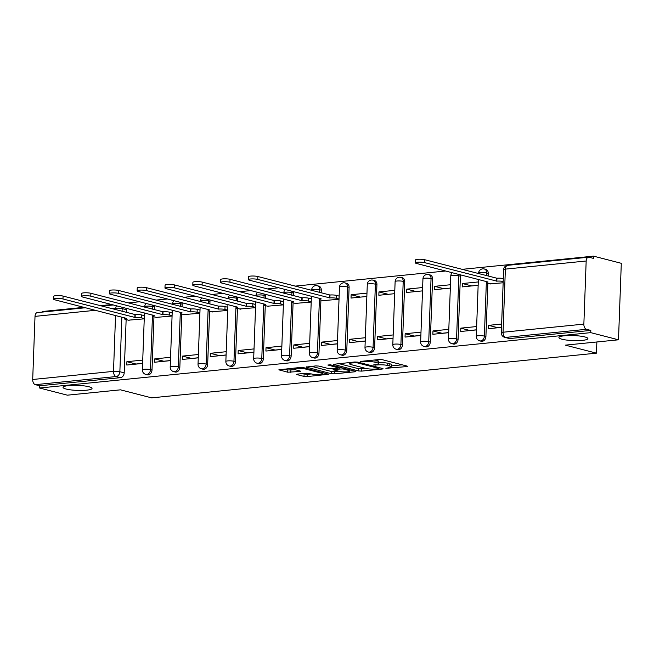 <?xml version="1.0" encoding="UTF-8"?>
<svg xmlns="http://www.w3.org/2000/svg" width="654" height="654" viewBox="0 0 654 654"><rect width="100%" height="100%" fill="white"/><g stroke="black" fill="none" stroke-linecap="round" stroke-linejoin="round"><path stroke-width="0.98" d="M385.868 368.333L406.649 366.592L407.507 366.322L407.033 366.06L382.377 359.708L379.263 359.528L360.656 361.392L364.981 361.646A7.12 1.234 -177.9 0 1 374.971 362.218L377.023 362.749A7.12 1.234 -177.9 0 1 378.535 363.567A7.12 1.234 -177.9 0 1 375.805 364.442L373.132 365.046L377.718 364.932A7.12 1.234 -177.9 0 1 387.708 365.496L389.759 366.027A7.12 1.234 -177.9 0 1 391.272 366.853A7.12 1.234 -177.9 0 1 388.541 367.72L385.868 368.333M88.96 386.751A14.502 2.518 -177.9 0 0 72.864 385.345A14.502 2.518 -177.9 0 0 63.054 387.364A14.502 2.518 -177.9 0 0 66.128 389.04A14.502 2.518 -177.9 0 0 82.224 390.446A14.502 2.518 -177.9 0 0 92.034 388.427A14.502 2.518 -177.9 0 0 88.96 386.751M584.823 336.933A14.502 2.518 -177.9 0 0 568.727 335.527A14.502 2.518 -177.9 0 0 558.917 337.554A14.502 2.518 -177.9 0 0 561.99 339.23A14.502 2.518 -177.9 0 0 578.087 340.636A14.502 2.518 -177.9 0 0 587.897 338.617A14.502 2.518 -177.9 0 0 584.823 336.933M154.23 309.612L154.328 306.939A4.529 3.499 -75.5 0 0 154.18 305.5M182.049 306.816L182.147 304.143A4.529 3.499 -75.5 0 0 182.008 302.704M209.877 304.02L209.975 301.347A4.529 3.499 -75.5 0 0 209.836 299.908M237.704 301.224L237.803 298.551A4.529 3.499 -75.5 0 0 237.655 297.112M265.524 298.428L265.622 295.755A4.529 3.499 -75.5 0 0 265.483 294.316M293.352 295.641L293.45 292.959A4.529 3.499 -75.5 0 0 293.311 291.521M321.179 292.845L321.277 290.163A4.529 3.499 -75.5 0 0 318.841 286.133L317.304 285.741A4.529 3.499 104.5 0 1 319.741 289.771L319.642 292.444M346.784 350.479L349.105 287.368A4.529 3.499 -75.5 0 0 346.669 283.337L345.132 282.945A4.529 3.499 104.5 0 1 347.568 286.975L345.255 350.086A4.529 3.499 104.5 0 1 340.554 354.836L342.091 355.228A4.529 3.499 -75.5 0 0 346.784 350.479L345.255 350.086A4.529 0.785 2.1 0 0 338.895 349.726A4.529 0.785 2.1 0 0 337.153 350.282A4.529 4.529 0 0 0 340.554 354.836M374.611 347.691L376.925 284.572A4.529 3.499 -75.5 0 0 374.489 280.541L372.96 280.149A4.529 3.499 104.5 0 1 375.396 284.179L373.074 347.29A4.529 3.499 104.5 0 1 368.382 352.04L369.911 352.432A4.529 3.499 -75.5 0 0 374.611 347.691L373.074 347.29A4.529 0.785 2.1 0 0 366.722 346.931A4.529 0.785 2.1 0 0 364.981 347.487A4.529 4.529 0 0 0 368.382 352.04M402.439 344.895L404.752 281.776A4.529 3.499 -75.5 0 0 402.316 277.746L400.779 277.353A4.529 3.499 104.5 0 1 403.216 281.383L400.902 344.494A4.529 3.499 104.5 0 1 396.201 349.244L397.738 349.637A4.529 3.499 -75.5 0 0 402.439 344.895L400.902 344.494A4.529 0.785 2.1 0 0 394.542 344.135A4.529 0.785 2.1 0 0 392.809 344.691A4.529 4.529 0 0 0 396.201 349.244M430.267 342.099L432.58 278.98A4.529 3.499 -75.5 0 0 430.144 274.95L428.607 274.557A4.529 3.499 104.5 0 1 431.043 278.588L428.73 341.699A4.529 3.499 104.5 0 1 424.029 346.448L425.566 346.841A4.529 3.499 -75.5 0 0 430.267 342.099L428.73 341.699A4.529 0.785 2.1 0 0 422.37 341.339A4.529 0.785 2.1 0 0 420.636 341.895A4.529 4.529 0 0 0 424.029 346.448M458.724 274.353A4.529 3.499 104.5 0 1 458.871 275.792L456.557 338.903A4.529 3.499 104.5 0 1 451.857 343.652L453.394 344.045A4.529 3.499 -75.5 0 0 458.086 339.303L460.4 276.184A4.529 3.499 -75.5 0 0 460.261 274.754M488.129 276.07L488.227 273.388A4.529 3.499 -75.5 0 0 485.791 269.358L484.254 268.966A4.529 3.499 104.5 0 1 486.69 272.996L486.592 275.677M297.464 374.096L296.614 374.374L297.079 374.628L303.996 376.41L307.118 376.59L328.635 374.243L303.505 367.63L300.39 367.45L278.874 369.796L287.703 372.208L299.663 371.497L300.513 371.227L300.047 370.965L295.902 369.902A5.951 1.03 -177.9 0 1 294.635 369.216A5.951 1.03 -177.9 0 1 298.665 368.382A5.951 1.03 -177.9 0 1 305.271 368.962L321.498 373.148A5.951 1.03 -177.9 0 1 322.757 373.835A5.951 1.03 -177.9 0 1 318.735 374.66A5.951 1.03 -177.9 0 1 312.13 374.088L306.309 373.213L297.464 374.096M583.859 324.114L586.172 261.003A4.529 2.771 84.3 0 1 588.51 257.21A4.529 2.771 84.3 0 1 589.123 257.259L593.448 258.379L593.53 256.147L621.3 263.309L618.496 339.802L565.342 345.14L596.456 353.16L151.605 397.853L120.491 389.833L67.337 395.171L39.567 388.01L590.726 332.641L590.807 330.409L586.483 329.297L505.681 337.415A4.529 3.499 104.5 0 1 504.716 337.341L509.041 338.461A4.529 3.499 104.5 0 0 510.006 338.527L505.681 337.415A4.529 2.771 84.3 0 1 503.057 332.232L583.859 324.114A4.529 2.771 84.3 0 0 586.483 329.297M618.496 339.802L590.726 332.641M358.449 370.941L361.572 371.12L382.23 369.044L383.081 368.774L382.606 368.513L357.959 362.161L354.836 361.981L333.327 364.327L358.449 370.941L358.531 368.709L365.962 368.455M355.008 371.774L334.341 373.851L331.226 373.679L306.097 367.066L315.792 365.905L318.915 366.077L328.913 368.66L332.036 368.831L338.747 367.973L327.867 365.03L330.319 364.785L355.384 371.251L355.858 371.505L355.008 371.774L355.024 371.153M126.353 308.296A4.529 3.499 104.5 0 1 126.5 309.734L126.402 312.408M126.14 319.577L124.186 372.845L119.862 371.725A4.529 3.499 104.5 0 1 116.126 376.549L35.324 384.666A4.529 2.771 -95.7 0 1 32.7 379.483L35.014 316.373A4.529 2.771 -95.7 0 1 37.352 312.579L85.543 307.74M593.53 256.147L462.084 269.35M445.709 271.001L295.126 286.125M278.751 287.768L267.306 288.921M250.932 290.564L239.478 291.717M223.104 293.36L211.651 294.513M195.276 296.156L183.823 297.308M167.457 298.952L156.004 300.104M139.629 301.747L128.176 302.9M111.801 304.543L100.348 305.688M83.974 307.339L42.379 311.517L42.355 312.081M39.567 388.01L39.649 385.778L35.324 384.666M490.157 283.836L503.155 282.781M501.643 324.041L488.636 325.349L497.702 327.687L501.52 327.302M488.636 325.349L488.513 328.692L501.52 327.384M478.278 281.948L462.443 283.534L471.747 285.937M462.443 283.534L462.321 286.885L478.156 285.291M476.643 326.55L460.808 328.144L469.874 330.483L476.521 329.812M460.808 328.144L460.686 331.488L476.521 329.894M450.451 284.743L434.616 286.329L443.919 288.733M434.616 286.329L434.493 289.681L450.328 288.087M448.816 329.346L432.981 330.932L442.055 333.27L448.693 332.608M432.981 330.932L432.858 334.284L448.693 332.69M422.623 287.539L406.796 289.125L416.099 291.529M406.796 289.125L406.674 292.477L422.5 290.883M420.988 332.142L405.161 333.728L414.227 336.066L420.874 335.404M405.161 333.728L405.039 337.08L420.865 335.486M394.803 290.335L378.968 291.921L388.272 294.325M378.968 291.921L378.846 295.265L394.681 293.679M393.168 334.938L377.333 336.524L386.4 338.862L393.046 338.2M377.333 336.524L377.211 339.867L393.046 338.281M366.976 293.131L351.141 294.717L360.444 297.12M351.141 294.717L351.018 298.061L366.853 296.475M365.341 337.734L349.506 339.32L358.58 341.658L365.218 340.996M349.506 339.32L349.383 342.663L365.218 341.077M323.207 300.603L339.025 299.27M337.513 340.53L321.678 342.116L330.752 344.454L337.39 343.791M321.678 342.116L321.555 345.459L337.39 343.873M295.379 303.399L311.198 302.066M309.685 343.325L293.859 344.911L302.925 347.249L309.571 346.579M293.859 344.911L293.736 348.255L309.563 346.669M267.551 306.195L283.378 304.862M281.866 346.113L266.031 347.707L275.097 350.045L281.743 349.375M266.031 347.707L265.908 351.051L281.743 349.465M239.724 308.99L255.551 307.658M254.038 348.909L238.203 350.503L247.277 352.841L253.916 352.171M238.203 350.503L238.081 353.847L253.916 352.261M211.904 311.786L227.723 310.446M226.21 351.705L210.384 353.299L219.45 355.637L226.096 354.967M210.384 353.299L210.261 356.643L226.088 355.048M184.076 314.582L199.903 313.241M198.383 354.501L182.556 356.095L191.622 358.433L198.268 357.763M182.556 356.095L182.433 359.438L198.26 357.844M156.249 317.378L172.076 316.037M170.563 357.297L154.728 358.891L163.802 361.229L170.441 360.558M154.728 358.891L154.606 362.234L170.441 360.64M153.96 316.789L152.006 370.05L150.477 369.657A4.529 3.499 104.5 0 1 145.777 374.399L147.314 374.799A4.529 3.499 -75.5 0 0 152.006 370.05M181.787 313.994L179.834 367.254L178.297 366.861A4.529 3.499 104.5 0 1 173.604 371.603L175.133 372.003A4.529 3.499 -75.5 0 0 179.834 367.254M209.615 311.198L207.661 364.458L206.124 364.065A4.529 3.499 104.5 0 1 201.424 368.807L202.961 369.208A4.529 3.499 -75.5 0 0 207.661 364.458M237.443 308.402L235.489 361.662L233.952 361.27A4.529 3.499 104.5 0 1 229.252 366.011L230.788 366.412A4.529 3.499 -75.5 0 0 235.489 361.662M265.262 305.606L263.309 358.866L261.78 358.474A4.529 3.499 104.5 0 1 257.079 363.215L258.616 363.616A4.529 3.499 -75.5 0 0 263.309 358.866M293.09 302.81L291.136 356.07L289.599 355.678A4.529 3.499 104.5 0 1 284.907 360.428L286.436 360.82A4.529 3.499 -75.5 0 0 291.136 356.07M320.918 300.014L318.964 353.274L317.427 352.882A4.529 3.499 104.5 0 1 312.726 357.632L314.263 358.024A4.529 3.499 -75.5 0 0 318.964 353.274M487.868 283.239L485.914 336.508L484.377 336.107A4.529 3.499 104.5 0 1 479.684 340.857L481.213 341.249A4.529 3.499 -75.5 0 0 485.914 336.508M596.456 353.16L596.865 341.977M144.37 315.49L143.872 315.539M339.148 295.927L338.649 295.976M311.32 298.714L310.83 298.772M283.501 301.51L283.002 301.559M255.673 304.306L255.174 304.355M227.845 307.102L227.355 307.151M200.026 309.898L199.527 309.947M172.198 312.694L171.7 312.743M142.736 360.092L126.901 361.687L126.778 365.03L142.613 363.436M128.429 320.174L144.248 318.833M126.901 361.687L135.975 364.025L142.613 363.354M39.649 385.778L120.45 377.66A4.529 3.499 -75.5 0 0 124.186 372.845M590.807 330.409L510.006 338.527M391.272 366.853L391.354 364.621A7.12 1.234 -177.9 0 0 389.841 363.796L389.759 366.027M378.568 362.635A7.12 1.234 -177.9 0 1 387.789 363.272L389.841 363.796M378.535 363.567L378.617 361.335A7.12 1.234 -177.9 0 0 377.105 360.517L377.023 362.749M374.946 359.962A7.12 1.234 -177.9 0 1 375.053 359.986L377.105 360.517M391.305 365.913L402.202 364.818M338.707 363.599L358.531 368.709M378.388 368.742L378.65 368.374L357.01 362.79L352.293 362.921A7.12 1.234 -177.9 0 0 349.563 363.796A7.12 1.234 -177.9 0 0 351.067 364.613L365.864 368.431A7.12 1.234 -177.9 0 0 375.846 368.995L378.388 368.742M350.552 370.001L349.955 370.066M338.739 371.194L334.423 371.627L334.341 373.851M311.484 366.338L331.308 371.447L334.423 371.627M339.287 371.333A5.951 1.03 -177.9 0 0 345.892 371.905A5.951 1.03 -177.9 0 0 349.915 371.08A5.951 1.03 -177.9 0 0 348.656 370.393L342.933 368.921L333.949 369.33L333.099 369.6L333.573 369.862L339.287 371.333M284.261 369.069L287.785 369.976L295.297 369.714M301.993 373.647L307.2 374.358L311.508 373.924M322.798 372.788L323.329 372.739M503.196 281.506L503.188 281.506A4.529 0.785 -177.9 0 0 496.827 281.146L424.708 262.646A5.216 0.907 -177.9 0 0 418.92 262.14A5.216 0.907 -177.9 0 0 415.396 262.867A5.216 0.907 -177.9 0 0 416.5 263.464L488.088 282.021A4.529 0.785 -177.9 0 0 486.355 282.577A4.529 0.785 -177.9 0 0 487.312 283.1L490.868 284.016M415.396 262.867L415.503 259.965A5.216 0.907 2.1 0 1 419.026 259.237A5.216 0.907 2.1 0 1 424.814 259.744L496.934 278.244A4.529 0.785 2.1 0 1 503.294 278.604L503.188 281.506M496.672 278.269L496.566 281.171M339.034 299.001L336.238 298.273A4.529 0.785 -177.9 0 0 329.878 297.913L257.75 279.413A5.216 0.907 -177.9 0 0 251.97 278.906A5.216 0.907 -177.9 0 0 248.438 279.634A5.216 0.907 -177.9 0 0 249.55 280.239L321.139 298.796A4.529 0.785 -177.9 0 0 319.397 299.344A4.529 0.785 -177.9 0 0 320.362 299.867L323.91 300.783M248.438 279.634L248.545 276.74A5.216 0.907 2.1 0 1 252.076 276.013A5.216 0.907 2.1 0 1 257.856 276.519L329.984 295.019A4.529 0.785 2.1 0 1 336.344 295.379L336.238 298.273M339.14 296.099L336.344 295.379M329.714 295.044L329.608 297.946M311.214 301.796L308.41 301.069A4.529 0.785 -177.9 0 0 302.05 300.709L229.93 282.209A5.216 0.907 -177.9 0 0 224.142 281.702A5.216 0.907 -177.9 0 0 220.619 282.43A5.216 0.907 -177.9 0 0 221.722 283.035L293.311 301.592A4.529 0.785 -177.9 0 0 291.578 302.14A4.529 0.785 -177.9 0 0 292.534 302.663L296.09 303.579M220.619 282.43L220.725 279.536A5.216 0.907 2.1 0 1 224.248 278.808A5.216 0.907 2.1 0 1 230.036 279.307L302.156 297.815A4.529 0.785 2.1 0 1 308.516 298.175L308.41 301.069M311.32 298.894L308.516 298.175M301.895 297.84L301.788 300.734M283.386 304.592L280.582 303.865A4.529 0.785 -177.9 0 0 274.23 303.505L202.102 285.005A5.216 0.907 -177.9 0 0 196.314 284.498A5.216 0.907 -177.9 0 0 192.791 285.226A5.216 0.907 -177.9 0 0 193.895 285.831L265.491 304.38A4.529 0.785 -177.9 0 0 263.75 304.936A4.529 0.785 -177.9 0 0 264.715 305.459L268.263 306.374M192.791 285.226L192.897 282.324A5.216 0.907 2.1 0 1 196.421 281.604A5.216 0.907 2.1 0 1 202.209 282.103L274.337 300.603A4.529 0.785 2.1 0 1 280.689 300.971L280.582 303.865M283.493 301.69L280.689 300.971M274.067 300.636L273.961 303.53M255.559 307.388L252.763 306.661A4.529 0.785 -177.9 0 0 246.403 306.301L174.275 287.801A5.216 0.907 -177.9 0 0 168.495 287.294A5.216 0.907 -177.9 0 0 164.963 288.022A5.216 0.907 -177.9 0 0 166.067 288.627L237.664 307.176A4.529 0.785 -177.9 0 0 235.922 307.732A4.529 0.785 -177.9 0 0 236.887 308.255L240.435 309.17M164.963 288.022L165.07 285.119A5.216 0.907 2.1 0 1 168.601 284.4A5.216 0.907 2.1 0 1 174.381 284.899L246.509 303.399A4.529 0.785 2.1 0 1 252.869 303.767L252.763 306.661M255.665 304.486L252.869 303.767M246.239 303.431L246.133 306.325M227.731 310.176L224.935 309.456A4.529 0.785 -177.9 0 0 218.575 309.097L146.447 290.597A5.216 0.907 -177.9 0 0 140.667 290.09A5.216 0.907 -177.9 0 0 137.136 290.817A5.216 0.907 -177.9 0 0 138.247 291.422L209.836 309.971A4.529 0.785 -177.9 0 0 208.095 310.527A4.529 0.785 -177.9 0 0 209.059 311.051L212.607 311.966M137.136 290.817L137.242 287.915A5.216 0.907 2.1 0 1 140.773 287.188A5.216 0.907 2.1 0 1 146.553 287.695L218.681 306.195A4.529 0.785 2.1 0 1 225.041 306.554L224.935 309.456M227.837 307.282L225.041 306.554M218.411 306.227L218.305 309.121M199.911 312.972L197.107 312.252A4.529 0.785 -177.9 0 0 190.747 311.893L118.627 293.393A5.216 0.907 -177.9 0 0 112.84 292.886A5.216 0.907 -177.9 0 0 109.316 293.613A5.216 0.907 -177.9 0 0 110.42 294.218L182.008 312.767A4.529 0.785 -177.9 0 0 180.275 313.323A4.529 0.785 -177.9 0 0 181.232 313.846L184.788 314.762M109.316 293.613L109.422 290.711A5.216 0.907 2.1 0 1 112.946 289.984A5.216 0.907 2.1 0 1 118.734 290.49L190.862 308.99A4.529 0.785 2.1 0 1 197.214 309.35L197.107 312.252M200.018 310.078L197.214 309.35M190.592 309.023L190.486 311.917M172.084 315.768L169.288 315.048A4.529 0.785 -177.9 0 0 162.928 314.688L90.8 296.188A5.216 0.907 -177.9 0 0 85.012 295.682A5.216 0.907 -177.9 0 0 81.488 296.409A5.216 0.907 -177.9 0 0 82.592 297.014L154.189 315.563A4.529 0.785 -177.9 0 0 152.447 316.119A4.529 0.785 -177.9 0 0 153.412 316.642L156.96 317.558M81.488 296.409L81.595 293.507A5.216 0.907 2.1 0 1 85.118 292.779A5.216 0.907 2.1 0 1 90.906 293.286L163.034 311.786A4.529 0.785 2.1 0 1 169.394 312.146L169.288 315.048M172.19 312.874L169.394 312.146M162.764 311.811L162.658 314.713M144.256 318.563L141.46 317.844A4.529 0.785 -177.9 0 0 135.1 317.484L62.972 298.984A5.216 0.907 -177.9 0 0 57.192 298.477A5.216 0.907 -177.9 0 0 53.661 299.205A5.216 0.907 -177.9 0 0 54.773 299.802L126.361 318.359A4.529 0.785 -177.9 0 0 124.62 318.915A4.529 0.785 -177.9 0 0 125.584 319.438L129.132 320.354M53.661 299.205L53.767 296.303A5.216 0.907 2.1 0 1 57.299 295.575A5.216 0.907 2.1 0 1 63.078 296.082L135.206 314.582A4.529 0.785 2.1 0 1 141.566 314.942L141.46 317.844M144.362 315.669L141.566 314.942M134.937 314.607L134.83 317.509M388.075 367.769L388.051 368.455M362.602 361.204L362.578 361.891M375.339 364.482L375.314 365.177M152.644 305.099A4.529 3.499 104.5 0 1 152.791 306.538L152.693 309.219M154.328 306.939L152.791 306.538A4.529 0.785 -177.9 0 0 146.431 306.178A4.529 0.785 2.1 0 0 144.689 306.734L144.681 307.151M180.471 302.312A4.529 3.499 104.5 0 1 180.618 303.742L180.52 306.424M182.147 304.143L180.618 303.742A4.529 0.785 -177.9 0 0 174.258 303.382A4.529 0.785 2.1 0 0 172.517 303.938L172.501 304.355M208.299 299.516A4.529 3.499 104.5 0 1 208.438 300.946L208.34 303.628M209.975 301.347L208.438 300.946A4.529 0.785 -177.9 0 0 202.078 300.587A4.529 0.785 2.1 0 0 200.345 301.142L200.328 301.559M236.127 296.72A4.529 3.499 104.5 0 1 236.266 298.15L236.168 300.832M237.803 298.551L236.266 298.15A4.529 0.785 -177.9 0 0 229.906 297.791A4.529 0.785 2.1 0 0 228.172 298.347L228.156 298.764M263.946 293.924A4.529 3.499 104.5 0 1 264.093 295.355L263.995 298.036M265.622 295.755L264.093 295.355A4.529 0.785 -177.9 0 0 257.733 294.995A4.529 0.785 2.1 0 0 255.992 295.551L255.976 295.968M291.774 291.128A4.529 3.499 104.5 0 1 291.913 292.567L291.815 295.24M293.45 292.959L291.913 292.567A4.529 0.785 -177.9 0 0 285.561 292.199A4.529 0.785 2.1 0 0 283.82 292.755L283.803 293.172M321.277 290.163L319.741 289.771A4.529 0.785 -177.9 0 0 313.38 289.403A4.529 0.785 2.1 0 0 311.647 289.959L311.631 290.376M349.105 287.368L347.568 286.975A4.529 0.785 -177.9 0 0 341.208 286.615A4.529 0.785 2.1 0 0 339.467 287.163L337.153 350.282M376.925 284.572L375.396 284.179A4.529 0.785 -177.9 0 0 369.036 283.82A4.529 0.785 2.1 0 0 367.295 284.367L364.981 347.487M404.752 281.776L403.216 281.383A4.529 0.785 -177.9 0 0 396.864 281.024A4.529 0.785 2.1 0 0 395.122 281.572L392.809 344.691M432.58 278.98L431.043 278.588A4.529 0.785 -177.9 0 0 424.683 278.228A4.529 0.785 2.1 0 0 422.95 278.776L420.636 341.895M460.4 276.184L458.871 275.792A4.529 0.785 -177.9 0 0 452.511 275.432A4.529 0.785 2.1 0 0 450.769 275.988L448.456 339.099A4.529 0.785 2.1 0 1 450.197 338.543A4.529 0.785 2.1 0 1 456.557 338.903L458.086 339.303M488.227 273.388L486.69 272.996A4.529 0.785 -177.9 0 0 480.338 272.636A4.529 0.785 2.1 0 0 478.597 273.192L478.581 273.609M126.5 309.734L122.175 308.614L122.077 311.296M121.865 317.108L119.862 371.725A4.529 0.785 2.1 0 0 113.502 371.366L115.554 315.473M115.766 309.669L115.815 308.255L111.842 308.655M95.468 310.298L35.014 316.373M32.7 379.483L113.502 371.366A4.529 2.771 84.3 0 0 116.126 376.549L120.45 377.66M586.172 261.003L505.37 269.121L503.057 332.232A4.529 0.785 -177.9 0 0 501.316 332.788A4.529 4.529 0 0 0 504.716 337.341M152.48 315.032L150.477 369.657A4.529 0.785 2.1 0 0 144.117 369.289A4.529 0.785 2.1 0 0 142.376 369.845A4.529 4.529 0 0 0 145.777 374.399M180.275 313.323L178.297 366.861A4.529 0.785 2.1 0 0 171.945 366.493A4.529 0.785 2.1 0 0 170.203 367.049A4.529 4.529 0 0 0 173.604 371.603M208.095 310.527L206.124 364.065A4.529 0.785 2.1 0 0 199.764 363.698A4.529 0.785 2.1 0 0 198.031 364.253A4.529 4.529 0 0 0 201.424 368.807M235.922 307.732L233.952 361.27A4.529 0.785 2.1 0 0 227.592 360.91A4.529 0.785 2.1 0 0 225.851 361.458A4.529 4.529 0 0 0 229.252 366.011M263.783 303.848L261.78 358.474A4.529 0.785 2.1 0 0 255.42 358.114A4.529 0.785 2.1 0 0 253.678 358.662A4.529 4.529 0 0 0 257.079 363.215M291.578 302.14L289.599 355.678A4.529 0.785 2.1 0 0 283.247 355.318A4.529 0.785 2.1 0 0 281.506 355.866A4.529 4.529 0 0 0 284.907 360.428M319.397 299.344L317.427 352.882A4.529 0.785 2.1 0 0 311.067 352.522A4.529 0.785 2.1 0 0 309.334 353.07A4.529 4.529 0 0 0 312.726 357.632M486.38 281.482L484.377 336.107A4.529 0.785 2.1 0 0 478.025 335.747A4.529 0.785 2.1 0 0 476.284 336.303A4.529 4.529 0 0 0 479.684 340.857M122.028 307.176A4.529 3.499 104.5 0 1 122.175 308.614A4.529 0.785 2.1 0 0 115.815 308.255A4.529 2.771 -95.7 0 1 116.461 305.745M503.629 269.677A4.529 0.785 -177.9 0 1 505.37 269.121A4.529 2.771 -95.7 0 1 507.708 265.328A4.529 4.529 0 0 0 503.629 269.677L501.316 332.788M387.789 363.272L387.708 365.496M377.75 364.098L377.718 364.932M375.053 359.986L374.971 362.218M365.006 360.959L364.981 361.646M406.674 365.97L406.649 366.592M333.818 364.106L333.793 364.589M382.255 368.423L382.23 369.044M361.654 368.889L361.572 371.12M378.682 367.499L378.65 368.374M357.043 362.005L357.01 362.79M354.852 361.981L354.828 362.668M352.318 362.234L352.293 362.921M331.308 371.447L331.226 373.679M306.587 366.837L306.571 367.319M338.314 366.845L338.281 367.72M348.688 369.518L348.656 370.393M342.966 368.047L342.933 368.921M339.867 367.246L339.818 368.742M333.973 368.643L333.949 369.33M321.531 372.273L321.498 373.148M305.304 368.088L305.271 368.962M299.687 370.875L299.663 371.497M290.899 370.156L290.817 372.388M287.785 369.976L287.703 372.208M279.364 369.575L279.348 370.058M327.801 373.892L327.777 374.513M307.2 374.358L307.118 376.59M304.077 374.178L303.996 376.41M297.104 374.145L297.079 374.628M496.934 278.244L496.827 281.146M424.814 259.744L424.708 262.646M329.984 295.019L329.878 297.913M257.856 276.519L257.75 279.413M302.156 297.815L302.05 300.709M230.036 279.307L229.93 282.209M274.337 300.603L274.23 303.505M202.209 282.103L202.102 285.005M246.509 303.399L246.403 306.301M174.381 284.899L174.275 287.801M218.681 306.195L218.575 309.097M146.553 287.695L146.447 290.597M190.862 308.99L190.747 311.893M118.734 290.49L118.627 293.393M163.034 311.786L162.928 314.688M90.906 293.286L90.8 296.188M135.206 314.582L135.1 317.484M63.078 296.082L62.972 298.984M476.284 336.303L478.368 279.422M484.254 268.966A4.529 4.529 0 0 0 478.597 273.192M448.456 339.099A4.529 4.529 0 0 0 451.857 343.652M452.347 272.71A4.529 4.529 0 0 0 450.769 275.988M428.607 274.557A4.529 4.529 0 0 0 422.95 278.776M400.779 277.353A4.529 4.529 0 0 0 395.122 281.572M372.96 280.149A4.529 4.529 0 0 0 367.295 284.367M345.132 282.945A4.529 4.529 0 0 0 339.467 287.163M309.334 353.07L311.418 296.188M317.304 285.741A4.529 4.529 0 0 0 311.647 289.959M281.506 355.866L283.591 298.984M285.397 289.485A4.529 4.529 0 0 0 283.82 292.755M253.678 358.662L255.763 301.78M257.57 292.281A4.529 4.529 0 0 0 255.992 295.551M225.851 361.458L227.944 304.576M229.75 295.077A4.529 4.529 0 0 0 228.172 298.347M198.031 364.253L200.116 307.372M201.923 297.864A4.529 4.529 0 0 0 200.345 301.142M170.203 367.049L172.288 310.168M174.095 300.66A4.529 4.529 0 0 0 172.517 303.938M142.376 369.845L144.46 312.964M146.267 303.456A4.529 4.529 0 0 0 144.689 306.734M113.371 304.944L101.918 306.097M588.51 257.21L507.708 265.328M379.018 367.589L378.985 368.554M349.604 362.504L349.563 363.796M338.788 366.968L338.747 367.973M349.964 369.853L349.915 371.08M333.131 368.725L333.099 369.6M322.806 372.6L322.757 373.835M294.684 368.022L294.635 369.216M486.396 281.49L486.355 282.577M263.791 303.848L263.75 304.936M152.488 315.032L152.447 316.119M124.661 317.828L124.62 318.915"/></g></svg>
